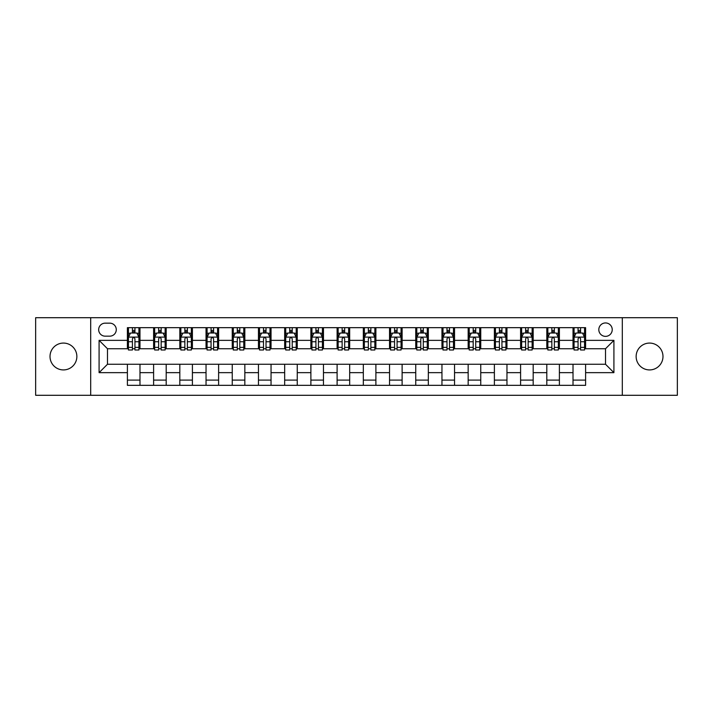 <?xml version="1.0" encoding="UTF-8"?>
<svg xmlns="http://www.w3.org/2000/svg" width="713" height="713" viewBox="0 0 713 713"><rect width="100%" height="100%" fill="white"/><g stroke="black" fill="none" stroke-linecap="round" stroke-linejoin="round"><path stroke-width="1.07" d="M649.561 343.078A13.422 13.422 0 0 0 636.139 356.5A13.422 13.422 0 0 0 649.561 369.922A13.422 13.422 0 0 0 662.983 356.5A13.422 13.422 0 0 0 649.561 343.078M63.439 343.078A13.422 13.422 0 0 0 50.017 356.5A13.422 13.422 0 0 0 63.439 369.922A13.422 13.422 0 0 0 76.861 356.5A13.422 13.422 0 0 0 63.439 343.078M605.524 322.944A6.711 6.711 0 0 0 598.813 329.656A6.711 6.711 0 0 0 605.524 336.367A6.711 6.711 0 0 0 612.235 329.656A6.711 6.711 0 0 0 605.524 322.944M622.306 395.296L677.35 395.296L677.35 317.704L622.306 317.704L622.306 395.296L90.694 395.296L90.694 317.704L35.65 317.704L35.65 395.296L90.694 395.296M105.168 336.162L109.784 336.162A6.497 6.497 0 0 0 116.281 329.656A6.497 6.497 0 0 0 109.784 323.158L105.168 323.158A6.497 6.497 0 0 0 98.67 329.656A6.497 6.497 0 0 0 105.168 336.162M622.306 317.704L90.694 317.704M127.395 372.649L99.089 372.649L99.089 340.351L127.395 340.351L127.395 348.737L107.476 348.737L107.476 364.263L127.395 364.263L127.395 385.332L585.605 385.332L585.605 364.263L605.524 364.263L605.524 348.737L585.605 348.737L585.605 340.351L613.911 340.351L613.911 372.649L585.605 372.649M585.605 340.351L585.605 327.668L127.395 327.668L127.395 340.351M573.02 327.668L573.02 348.737L574.072 348.737M578.056 348.737L580.569 348.737M584.553 348.737L585.605 348.737M573.02 348.737L558.341 348.737M546.809 327.668L546.809 348.737L547.86 348.737M551.844 348.737L554.357 348.737M546.809 348.737L532.13 348.737M520.597 327.668L520.597 348.737L521.64 348.737M525.624 348.737L528.146 348.737M520.597 348.737L505.918 348.737M494.385 327.668L494.385 348.737L495.428 348.737M499.412 348.737L501.934 348.737M494.385 348.737L479.706 348.737M468.165 327.668L468.165 348.737L469.216 348.737M473.2 348.737L475.714 348.737M468.165 348.737L453.486 348.737M441.953 327.668L441.953 348.737L443.005 348.737M446.989 348.737L449.502 348.737M441.953 348.737L427.274 348.737M415.741 327.668L415.741 348.737L416.793 348.737M420.777 348.737L423.29 348.737M415.741 348.737L401.062 348.737M389.53 327.668L389.53 348.737L390.581 348.737M394.565 348.737L397.079 348.737M389.53 348.737L374.851 348.737M363.318 327.668L363.318 348.737L364.361 348.737M368.345 348.737L370.867 348.737M363.318 348.737L348.639 348.737M337.106 327.668L337.106 348.737L338.149 348.737M342.133 348.737L344.655 348.737M337.106 348.737L322.419 348.737M310.886 327.668L310.886 348.737L311.938 348.737M315.921 348.737L318.435 348.737M310.886 348.737L296.207 348.737M284.674 327.668L284.674 348.737L285.726 348.737M289.71 348.737L292.223 348.737M284.674 348.737L269.995 348.737M258.462 327.668L258.462 348.737L259.514 348.737M263.498 348.737L266.011 348.737M258.462 348.737L243.784 348.737M232.251 327.668L232.251 348.737L233.294 348.737M237.286 348.737L239.8 348.737M232.251 348.737L217.572 348.737M206.039 327.668L206.039 348.737L207.082 348.737M211.066 348.737L213.588 348.737M206.039 348.737L191.36 348.737M179.819 327.668L179.819 348.737L180.87 348.737M184.854 348.737L187.376 348.737M179.819 348.737L165.14 348.737M153.607 327.668L153.607 348.737L154.659 348.737M158.642 348.737L161.156 348.737M153.607 348.737L138.928 348.737M127.395 348.737L128.447 348.737M132.431 348.737L134.944 348.737M127.395 364.263L139.98 364.263L139.98 385.332M585.605 364.263L139.98 364.263M139.98 327.668L139.98 348.737M127.395 332.909L128.447 332.909M132.431 332.909L134.944 332.909M138.928 332.909L139.98 332.909M127.395 380.091L139.98 380.091M153.607 364.263L153.607 385.332M166.191 327.668L166.191 348.737M153.607 332.909L154.659 332.909M158.642 332.909L161.156 332.909M165.14 332.909L166.191 332.909M166.191 364.263L166.191 385.332M153.607 380.091L166.191 380.091M179.819 364.263L179.819 385.332M192.403 364.263L192.403 385.332M179.819 380.091L192.403 380.091M192.403 327.668L192.403 348.737M179.819 332.909L180.87 332.909M184.854 332.909L187.376 332.909M191.36 332.909L192.403 332.909M206.039 364.263L206.039 385.332M218.615 364.263L218.615 385.332M206.039 380.091L218.615 380.091M218.615 327.668L218.615 348.737M206.039 332.909L207.082 332.909M211.066 332.909L213.588 332.909M217.572 332.909L218.615 332.909M232.251 364.263L232.251 385.332M244.835 364.263L244.835 385.332M232.251 380.091L244.835 380.091M244.835 327.668L244.835 348.737M232.251 332.909L233.294 332.909M237.286 332.909L239.8 332.909M243.784 332.909L244.835 332.909M258.462 364.263L258.462 385.332M271.047 364.263L271.047 385.332M258.462 380.091L271.047 380.091M271.047 327.668L271.047 348.737M258.462 332.909L259.514 332.909M263.498 332.909L266.011 332.909M269.995 332.909L271.047 332.909M284.674 364.263L284.674 385.332M297.259 364.263L297.259 385.332M284.674 380.091L297.259 380.091M297.259 327.668L297.259 348.737M284.674 332.909L285.726 332.909M289.71 332.909L292.223 332.909M296.207 332.909L297.259 332.909M310.886 364.263L310.886 385.332M323.47 364.263L323.47 385.332M310.886 380.091L323.47 380.091M323.47 327.668L323.47 348.737M310.886 332.909L311.938 332.909M315.921 332.909L318.435 332.909M322.419 332.909L323.47 332.909M337.106 364.263L337.106 385.332M349.682 364.263L349.682 385.332M337.106 380.091L349.682 380.091M349.682 327.668L349.682 348.737M337.106 332.909L338.149 332.909M342.133 332.909L344.655 332.909M348.639 332.909L349.682 332.909M363.318 364.263L363.318 385.332M375.894 364.263L375.894 385.332M363.318 380.091L375.894 380.091M375.894 327.668L375.894 348.737M363.318 332.909L364.361 332.909M368.345 332.909L370.867 332.909M374.851 332.909L375.894 332.909M389.53 364.263L389.53 385.332M402.114 364.263L402.114 385.332M389.53 380.091L402.114 380.091M402.114 327.668L402.114 348.737M389.53 332.909L390.581 332.909M394.565 332.909L397.079 332.909M401.062 332.909L402.114 332.909M415.741 364.263L415.741 385.332M428.326 364.263L428.326 385.332M415.741 380.091L428.326 380.091M428.326 327.668L428.326 348.737M415.741 332.909L416.793 332.909M420.777 332.909L423.29 332.909M427.274 332.909L428.326 332.909M441.953 364.263L441.953 385.332M454.537 364.263L454.537 385.332M441.953 380.091L454.537 380.091M454.537 327.668L454.537 348.737M441.953 332.909L443.005 332.909M446.989 332.909L449.502 332.909M453.486 332.909L454.537 332.909M468.165 364.263L468.165 385.332M480.749 364.263L480.749 385.332M468.165 380.091L480.749 380.091M480.749 327.668L480.749 348.737M468.165 332.909L469.216 332.909M473.2 332.909L475.714 332.909M479.706 332.909L480.749 332.909M494.385 364.263L494.385 385.332M506.961 364.263L506.961 385.332M494.385 380.091L506.961 380.091M506.961 327.668L506.961 348.737M494.385 332.909L495.428 332.909M499.412 332.909L501.934 332.909M505.918 332.909L506.961 332.909M520.597 364.263L520.597 385.332M533.181 364.263L533.181 385.332M520.597 380.091L533.181 380.091M533.181 327.668L533.181 348.737M520.597 332.909L521.64 332.909M525.624 332.909L528.146 332.909M532.13 332.909L533.181 332.909M546.809 364.263L546.809 385.332M559.393 364.263L559.393 385.332M546.809 380.091L559.393 380.091M559.393 327.668L559.393 348.737M546.809 332.909L547.86 332.909M551.844 332.909L554.357 332.909M558.341 332.909L559.393 332.909M573.02 364.263L573.02 385.332M573.02 380.091L585.605 380.091M573.02 332.909L574.072 332.909M578.056 332.909L580.569 332.909M584.553 332.909L585.605 332.909M107.476 348.737L99.089 340.351M107.476 364.263L99.089 372.649M613.911 340.351L605.524 348.737M613.911 372.649L605.524 364.263M134.944 330.395L132.431 330.395M138.928 347.374L134.944 347.374L134.944 350.003L138.928 350.003L138.928 337.204L136.834 333.016L130.541 333.016L128.447 337.204L128.447 350.003L132.431 350.003L132.431 347.374L128.447 347.374M128.447 337.204L128.447 327.668M138.928 337.204L138.928 327.668M132.431 333.016L132.431 327.668M134.944 327.668L134.944 333.016M134.944 347.374L134.944 338.782C134.106 337.16 133.269 337.16 132.431 338.782L132.431 347.374M161.156 330.395L158.642 330.395M165.14 347.374L161.156 347.374L161.156 350.003L165.14 350.003L165.14 337.204L163.045 333.016L156.753 333.016L154.659 337.204L154.659 350.003L158.642 350.003L158.642 347.374L154.659 347.374M154.659 337.204L154.659 327.668M165.14 337.204L165.14 327.668M158.642 333.016L158.642 327.668M161.156 327.668L161.156 333.016M161.156 347.374L161.156 338.782C160.318 337.16 159.48 337.16 158.642 338.782L158.642 347.374M187.376 330.395L184.854 330.395M191.36 347.374L187.376 347.374L187.376 350.003L191.36 350.003L191.36 337.204L189.257 333.016L182.965 333.016L180.87 337.204L180.87 350.003L184.854 350.003L184.854 347.374L180.87 347.374M180.87 337.204L180.87 327.668M191.36 337.204L191.36 327.668M184.854 333.016L184.854 327.668M187.376 327.668L187.376 333.016M187.376 347.374L187.376 338.782C186.539 337.16 185.692 337.16 184.854 338.782L184.854 347.374M213.588 330.395L211.066 330.395M217.572 347.374L213.588 347.374L213.588 350.003L217.572 350.003L217.572 337.204L215.469 333.016L209.185 333.016L207.082 337.204L207.082 350.003L211.066 350.003L211.066 347.374L207.082 347.374M207.082 337.204L207.082 327.668M217.572 337.204L217.572 327.668M211.066 333.016L211.066 327.668M213.588 327.668L213.588 333.016M213.588 347.374L213.588 338.782C212.75 337.16 211.913 337.16 211.066 338.782L211.066 347.374M239.8 330.395L237.286 330.395M243.784 347.374L239.8 347.374L239.8 350.003L243.784 350.003L243.784 337.204L241.689 333.016L235.397 333.016L233.294 337.204L233.294 350.003L237.286 350.003L237.286 347.374L233.294 347.374M233.294 337.204L233.294 327.668M243.784 337.204L243.784 327.668M237.286 333.016L237.286 327.668M239.8 327.668L239.8 333.016M239.8 347.374L239.8 338.782C238.962 337.16 238.124 337.16 237.286 338.782L237.286 347.374M266.011 330.395L263.498 330.395M269.995 347.374L266.011 347.374L266.011 350.003L269.995 350.003L269.995 337.204L267.901 333.016L261.609 333.016L259.514 337.204L259.514 350.003L263.498 350.003L263.498 347.374L259.514 347.374M259.514 337.204L259.514 327.668M269.995 337.204L269.995 327.668M263.498 333.016L263.498 327.668M266.011 327.668L266.011 333.016M266.011 347.374L266.011 338.782C265.174 337.16 264.336 337.16 263.498 338.782L263.498 347.374M292.223 330.395L289.71 330.395M296.207 347.374L292.223 347.374L292.223 350.003L296.207 350.003L296.207 337.204L294.113 333.016L287.82 333.016L285.726 337.204L285.726 350.003L289.71 350.003L289.71 347.374L285.726 347.374M285.726 337.204L285.726 327.668M296.207 337.204L296.207 327.668M289.71 333.016L289.71 327.668M292.223 327.668L292.223 333.016M292.223 347.374L292.223 338.782C291.385 337.16 290.548 337.16 289.71 338.782L289.71 347.374M318.435 330.395L315.921 330.395M322.419 347.374L318.435 347.374L318.435 350.003L322.419 350.003L322.419 337.204L320.324 333.016L314.032 333.016L311.938 337.204L311.938 350.003L315.921 350.003L315.921 347.374L311.938 347.374M311.938 337.204L311.938 327.668M322.419 337.204L322.419 327.668M315.921 333.016L315.921 327.668M318.435 327.668L318.435 333.016M318.435 347.374L318.435 338.782C317.597 337.16 316.759 337.16 315.921 338.782L315.921 347.374M344.655 330.395L342.133 330.395M348.639 347.374L344.655 347.374L344.655 350.003L348.639 350.003L348.639 337.204L346.536 333.016L340.244 333.016L338.149 337.204L338.149 350.003L342.133 350.003L342.133 347.374L338.149 347.374M338.149 337.204L338.149 327.668M348.639 337.204L348.639 327.668M342.133 333.016L342.133 327.668M344.655 327.668L344.655 333.016M344.655 347.374L344.655 338.782C343.818 337.16 342.971 337.16 342.133 338.782L342.133 347.374M370.867 330.395L368.345 330.395M374.851 347.374L370.867 347.374L370.867 350.003L374.851 350.003L374.851 337.204L372.756 333.016L366.464 333.016L364.361 337.204L364.361 350.003L368.345 350.003L368.345 347.374L364.361 347.374M364.361 337.204L364.361 327.668M374.851 337.204L374.851 327.668M368.345 333.016L368.345 327.668M370.867 327.668L370.867 333.016M370.867 347.374L370.867 338.782C370.029 337.16 369.191 337.16 368.345 338.782L368.345 347.374M397.079 330.395L394.565 330.395M401.062 347.374L397.079 347.374L397.079 350.003L401.062 350.003L401.062 337.204L398.968 333.016L392.676 333.016L390.581 337.204L390.581 350.003L394.565 350.003L394.565 347.374L390.581 347.374M390.581 337.204L390.581 327.668M401.062 337.204L401.062 327.668M394.565 333.016L394.565 327.668M397.079 327.668L397.079 333.016M397.079 347.374L397.079 338.782C396.241 337.16 395.403 337.16 394.565 338.782L394.565 347.374M423.29 330.395L420.777 330.395M427.274 347.374L423.29 347.374L423.29 350.003L427.274 350.003L427.274 337.204L425.18 333.016L418.887 333.016L416.793 337.204L416.793 350.003L420.777 350.003L420.777 347.374L416.793 347.374M416.793 337.204L416.793 327.668M427.274 337.204L427.274 327.668M420.777 333.016L420.777 327.668M423.29 327.668L423.29 333.016M423.29 347.374L423.29 338.782C422.452 337.16 421.615 337.16 420.777 338.782L420.777 347.374M449.502 330.395L446.989 330.395M453.486 347.374L449.502 347.374L449.502 350.003L453.486 350.003L453.486 337.204L451.391 333.016L445.099 333.016L443.005 337.204L443.005 350.003L446.989 350.003L446.989 347.374L443.005 347.374M443.005 337.204L443.005 327.668M453.486 337.204L453.486 327.668M446.989 333.016L446.989 327.668M449.502 327.668L449.502 333.016M449.502 347.374L449.502 338.782C448.664 337.16 447.826 337.16 446.989 338.782L446.989 347.374M475.714 330.395L473.2 330.395M479.706 347.374L475.714 347.374L475.714 350.003L479.706 350.003L479.706 337.204L477.603 333.016L471.311 333.016L469.216 337.204L469.216 350.003L473.2 350.003L473.2 347.374L469.216 347.374M469.216 337.204L469.216 327.668M479.706 337.204L479.706 327.668M473.2 333.016L473.2 327.668M475.714 327.668L475.714 333.016M475.714 347.374L475.714 338.782C474.876 337.16 474.038 337.16 473.2 338.782L473.2 347.374M501.934 330.395L499.412 330.395M505.918 347.374L501.934 347.374L501.934 350.003L505.918 350.003L505.918 337.204L503.815 333.016L497.531 333.016L495.428 337.204L495.428 350.003L499.412 350.003L499.412 347.374L495.428 347.374M495.428 337.204L495.428 327.668M505.918 337.204L505.918 327.668M499.412 333.016L499.412 327.668M501.934 327.668L501.934 333.016M501.934 347.374L501.934 338.782C501.096 337.16 500.259 337.16 499.412 338.782L499.412 347.374M528.146 330.395L525.624 330.395M532.13 347.374L528.146 347.374L528.146 350.003L532.13 350.003L532.13 337.204L530.035 333.016L523.743 333.016L521.64 337.204L521.64 350.003L525.624 350.003L525.624 347.374L521.64 347.374M521.64 337.204L521.64 327.668M532.13 337.204L532.13 327.668M525.624 333.016L525.624 327.668M528.146 327.668L528.146 333.016M528.146 347.374L528.146 338.782C527.308 337.16 526.47 337.16 525.624 338.782L525.624 347.374M554.357 330.395L551.844 330.395M558.341 347.374L554.357 347.374L554.357 350.003L558.341 350.003L558.341 337.204L556.247 333.016L549.955 333.016L547.86 337.204L547.86 350.003L551.844 350.003L551.844 347.374L547.86 347.374M547.86 337.204L547.86 327.668M558.341 337.204L558.341 327.668M551.844 333.016L551.844 327.668M554.357 327.668L554.357 333.016M554.357 347.374L554.357 338.782C553.52 337.16 552.682 337.16 551.844 338.782L551.844 347.374M580.569 330.395L578.056 330.395M584.553 347.374L580.569 347.374L580.569 350.003L584.553 350.003L584.553 337.204L582.459 333.016L576.166 333.016L574.072 337.204L574.072 350.003L578.056 350.003L578.056 347.374L574.072 347.374M574.072 337.204L574.072 327.668M584.553 337.204L584.553 327.668M578.056 333.016L578.056 327.668M580.569 327.668L580.569 333.016M580.569 347.374L580.569 338.782C579.731 337.16 578.894 337.16 578.056 338.782L578.056 347.374M153.607 372.649L139.98 372.649M153.607 340.351L139.98 340.351M179.819 340.351L166.191 340.351M179.819 372.649L166.191 372.649M206.039 340.351L192.403 340.351M206.039 372.649L192.403 372.649M232.251 340.351L218.615 340.351M232.251 372.649L218.615 372.649M258.462 340.351L244.835 340.351M258.462 372.649L244.835 372.649M284.674 340.351L271.047 340.351M284.674 372.649L271.047 372.649M310.886 340.351L297.259 340.351M310.886 372.649L297.259 372.649M337.106 340.351L323.47 340.351M337.106 372.649L323.47 372.649M363.318 340.351L349.682 340.351M363.318 372.649L349.682 372.649M389.53 340.351L375.894 340.351M389.53 372.649L375.894 372.649M415.741 340.351L402.114 340.351M415.741 372.649L402.114 372.649M441.953 340.351L428.326 340.351M441.953 372.649L428.326 372.649M468.165 340.351L454.537 340.351M468.165 372.649L454.537 372.649M494.385 340.351L480.749 340.351M494.385 372.649L480.749 372.649M520.597 340.351L506.961 340.351M520.597 372.649L506.961 372.649M546.809 340.351L533.181 340.351M546.809 372.649L533.181 372.649M573.02 340.351L559.393 340.351M573.02 372.649L559.393 372.649M138.875 337.106L128.5 337.106M128.447 333.265L130.417 333.265M136.958 333.265L138.928 333.265M132.431 341.75L128.447 341.75M138.928 341.75L134.944 341.75M134.944 331.723L132.431 331.723M165.095 337.106L154.712 337.106M154.659 333.265L156.628 333.265M163.17 333.265L165.14 333.265M158.642 341.75L154.659 341.75M165.14 341.75L161.156 341.75M161.156 331.723L158.642 331.723M191.307 337.106L180.924 337.106M180.87 333.265L182.84 333.265M189.382 333.265L191.36 333.265M184.854 341.75L180.87 341.75M191.36 341.75L187.376 341.75M187.376 331.723L184.854 331.723M217.518 337.106L207.135 337.106M207.082 333.265L209.052 333.265M215.602 333.265L217.572 333.265M211.066 341.75L207.082 341.75M217.572 341.75L213.588 341.75M213.588 331.723L211.066 331.723M243.73 337.106L233.347 337.106M233.294 333.265L235.272 333.265M241.814 333.265L243.784 333.265M237.286 341.75L233.294 341.75M243.784 341.75L239.8 341.75M239.8 331.723L237.286 331.723M269.942 337.106L259.568 337.106M259.514 333.265L261.484 333.265M268.026 333.265L269.995 333.265M263.498 341.75L259.514 341.75M269.995 341.75L266.011 341.75M266.011 331.723L263.498 331.723M296.153 337.106L285.779 337.106M285.726 333.265L287.695 333.265M294.237 333.265L296.207 333.265M289.71 341.75L285.726 341.75M296.207 341.75L292.223 341.75M292.223 331.723L289.71 331.723M322.374 337.106L311.991 337.106M311.938 333.265L313.907 333.265M320.449 333.265L322.419 333.265M315.921 341.75L311.938 341.75M322.419 341.75L318.435 341.75M318.435 331.723L315.921 331.723M348.586 337.106L338.203 337.106M338.149 333.265L340.119 333.265M346.661 333.265L348.639 333.265M342.133 341.75L338.149 341.75M348.639 341.75L344.655 341.75M344.655 331.723L342.133 331.723M374.797 337.106L364.414 337.106M364.361 333.265L366.339 333.265M372.881 333.265L374.851 333.265M368.345 341.75L364.361 341.75M374.851 341.75L370.867 341.75M370.867 331.723L368.345 331.723M401.009 337.106L390.626 337.106M390.581 333.265L392.551 333.265M399.093 333.265L401.062 333.265M394.565 341.75L390.581 341.75M401.062 341.75L397.079 341.75M397.079 331.723L394.565 331.723M427.221 337.106L416.847 337.106M416.793 333.265L418.763 333.265M425.304 333.265L427.274 333.265M420.777 341.75L416.793 341.75M427.274 341.75L423.29 341.75M423.29 331.723L420.777 331.723M453.432 337.106L443.058 337.106M443.005 333.265L444.974 333.265M451.516 333.265L453.486 333.265M446.989 341.75L443.005 341.75M453.486 341.75L449.502 341.75M449.502 331.723L446.989 331.723M479.653 337.106L469.27 337.106M469.216 333.265L471.186 333.265M477.728 333.265L479.706 333.265M473.2 341.75L469.216 341.75M479.706 341.75L475.714 341.75M475.714 331.723L473.2 331.723M505.865 337.106L495.482 337.106M495.428 333.265L497.398 333.265M503.948 333.265L505.918 333.265M499.412 341.75L495.428 341.75M505.918 341.75L501.934 341.75M501.934 331.723L499.412 331.723M532.076 337.106L521.693 337.106M521.64 333.265L523.618 333.265M530.16 333.265L532.13 333.265M525.624 341.75L521.64 341.75M532.13 341.75L528.146 341.75M528.146 331.723L525.624 331.723M558.288 337.106L547.905 337.106M547.86 333.265L549.83 333.265M556.372 333.265L558.341 333.265M551.844 341.75L547.86 341.75M558.341 341.75L554.357 341.75M554.357 331.723L551.844 331.723M584.5 337.106L574.125 337.106M574.072 333.265L576.042 333.265M582.583 333.265L584.553 333.265M578.056 341.75L574.072 341.75M584.553 341.75L580.569 341.75M580.569 331.723L578.056 331.723"/></g></svg>
